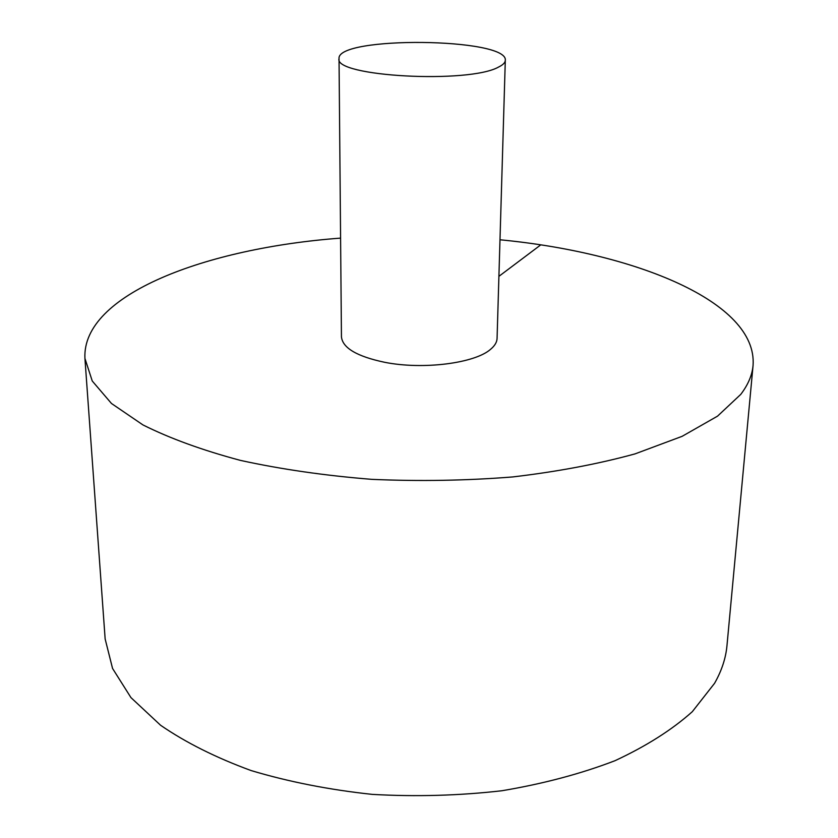 <?xml version="1.0" encoding="UTF-8"?>
<svg xmlns="http://www.w3.org/2000/svg" width="838" height="838" viewBox="0 0 838 838"><rect width="100%" height="100%" fill="white"/><g stroke="black" fill="none" stroke-linecap="round" stroke-linejoin="round"><path stroke-width="1.26" d="M340.584 238.118C205.928 248.121 81.684 294.578 84.931 358.434L105.148 638.975L112.554 668.452L130.958 697.614L160.571 725.247C185.711 742.552 215.89 757.657 251.117 770.562C288.764 781.833 329.156 789.773 372.271 794.382C416.067 796.854 459.297 795.639 501.962 790.737C543.296 783.792 580.985 773.778 615.019 760.695C646.245 746.166 672.003 729.835 692.303 711.692L714.573 683.295C721.707 670.725 725.844 658.123 726.986 645.49L753.069 365.431C757.657 301.659 634.408 252.605 499.993 239.783M84.931 358.434L92.253 381.007L111.475 403.487L142.942 424.918C169.852 438.389 202.335 450.216 240.412 460.387C281.191 469.301 325.018 475.617 371.894 479.357C419.524 481.431 466.504 480.624 512.835 476.927C557.668 471.637 598.416 463.948 635.078 453.871L682.111 436.336L717.538 416.151L740.792 394.352C748.114 384.726 752.21 375.078 753.069 365.431M339.034 58.587L341.443 336.771C342.522 347.917 356.894 356.422 384.569 362.278C423.064 370.008 475.219 363.283 490.785 349.132C494.849 345.696 496.944 342.114 497.07 338.395L505.304 60.326C508.205 37.689 336.604 35.898 339.034 58.587C333.335 76.53 469.102 84.041 498.715 66.977C503.03 64.851 505.22 62.641 505.304 60.326M540.699 244.916L498.903 276.341"/></g></svg>
